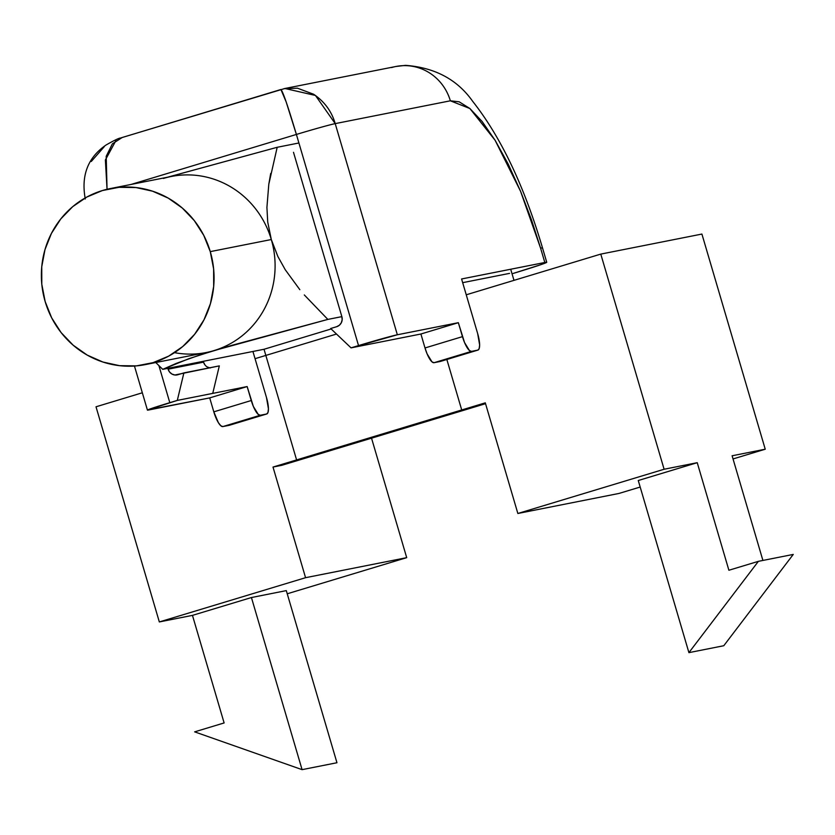 <?xml version="1.0" encoding="UTF-8"?>
<svg xmlns="http://www.w3.org/2000/svg" width="835" height="835" viewBox="0 0 835 835"><rect width="100%" height="100%" fill="white"/><g stroke="black" fill="none" stroke-linecap="round" stroke-linejoin="round"><path stroke-width="1.25" d="M270.707 173.419L268.797 184.264L266.918 207.445L267.722 222.037L271.302 239.541L210.274 251.627A89.742 86.214 78.8 0 1 145.165 364.634A89.742 86.214 78.8 0 1 45.163 301.571L51.687 317.885L61.132 332.612L73.146 345.179L87.247 355.115L102.914 362.035L119.52 365.667L136.449 365.876L153.045 362.661L168.66 356.138L182.708 346.556L194.638 334.282L204.001 319.795L210.43 303.648L213.676 286.468L213.624 268.901L210.274 251.627L203.74 235.324L194.294 220.597L182.291 208.03L168.179 198.093L152.523 191.173L135.907 187.541L118.977 187.322L102.392 190.547L86.767 197.07L72.718 206.652L60.788 218.927L51.426 233.414L44.996 249.55L41.75 266.741L41.802 284.307L45.163 301.571A89.742 86.214 78.8 0 1 110.272 188.574A89.742 86.214 78.8 0 1 210.274 251.627L271.302 239.541A89.742 86.214 -101.2 0 0 171.3 176.477A89.742 86.214 -101.2 0 0 163.41 178.45A89.742 86.214 78.8 0 1 271.302 239.541L267.722 222.037L266.918 207.445L268.797 184.264L277.189 147.294L167.397 177.25M305.453 458.164L296.592 459.918L461.713 409.975L470.564 408.221L305.453 458.164L470.564 408.221L461.713 409.975L446.85 359.488L461.713 409.975L296.592 459.918L264.027 349.27L296.592 459.918L305.453 458.164M327.842 319.408L213.739 350.669L188.835 358.706L162.731 369.352L155.769 362.526L162.731 369.352L264.027 349.27L331.151 328.969L264.027 349.27L162.731 369.352L176.467 363.308L198.824 355.334L231.712 345.377L327.842 319.408L341.859 316.632A8.141 7.818 78.8 0 1 336.662 326.704L339.354 325.243L341.285 322.811L342.162 319.784L341.859 316.632L293.502 152.325L341.859 316.632L327.842 319.408L304.305 294.943M277.189 147.294L298.909 142.983L277.189 147.294L167.397 177.26M510.707 269.235L513.984 280.362L510.707 269.235M271.302 239.541L277.867 256.481L285.267 269.757L299.838 289.682L285.267 269.757L277.867 256.481L271.302 239.541A89.742 86.214 -101.2 0 1 206.193 352.537L145.165 364.634M271.354 239.708A89.742 86.214 78.8 0 1 174.505 352.652M194.638 731.857L302.082 769.651L336.954 762.741L302.082 769.651L251.429 597.536L286.301 590.616L336.954 762.741L286.301 590.616L251.429 597.536L192.457 615.374L224.124 722.943L194.638 731.857L302.082 769.651L251.429 597.536L192.457 615.374L159.328 621.939L305.568 577.695L273.003 467.057L281.865 465.293L485.542 403.691L281.865 465.293L273.003 467.057L305.568 577.695L406.708 557.655L305.568 577.695L159.328 621.939L96.015 406.791L142.326 392.784L96.015 406.791L159.328 621.939L192.457 615.374L224.124 722.943L194.638 731.857M793.25 554.43L723.788 645.726L688.917 652.636L758.378 561.339L793.25 554.43L723.788 645.726L688.917 652.636L638.264 480.522L697.235 462.684L728.892 570.253L758.378 561.339L728.892 570.253L697.235 462.684L664.107 469.249L517.857 513.483L618.996 493.443L517.857 513.483L485.292 402.835L273.003 467.057L485.292 402.835L517.857 513.483L664.107 469.249L600.783 254.101L466.243 294.797L600.783 254.101L664.107 469.249L697.235 462.684L638.264 480.522L688.917 652.636L758.378 561.339L793.25 554.43M371.533 438.177L406.708 557.655L287.23 593.789L406.708 557.655L371.533 438.177M732.107 455.774L762.908 560.442L732.107 455.774L765.236 449.209L733.036 458.947L765.236 449.209L732.107 455.774M701.911 234.061L600.783 254.101L701.911 234.061L765.236 449.209L701.911 234.061M336.505 334.042L255.051 358.685L336.505 334.042M640.184 487.035L618.996 493.443L640.184 487.035M283.973 88.677L297.469 88.197L313.595 94.23C324.46 101.567 331.662 111.368 335.211 123.622L397.345 334.772L458.342 322.686L462.454 336.641L425.005 347.965L420.903 334.01L351.044 347.861L397.345 334.772L458.342 322.686L420.903 334.01L458.342 322.686L464.542 342.548L469.427 350.523L471.472 351.378L434.033 362.703L471.472 351.378L477.839 350.115L440.389 361.44L477.839 350.115L479.186 348.592L479.624 344.918L477.672 333.624L461.588 278.973L477.672 333.624A16.282 4.499 -106.8 0 1 477.954 350.084A16.282 4.499 -106.8 0 1 477.839 350.115L471.472 351.378A16.282 4.499 -106.8 0 1 462.454 336.641L425.005 347.965L420.903 334.01L351.044 347.861L358.539 345.586L296.394 134.445L358.539 345.586A32.565 0.845 -16.4 0 1 397.345 334.772L335.211 123.622A32.565 0.845 163.6 0 0 296.394 134.445L131.011 184.462L296.394 134.445L286.144 101.88L280.915 89.502C282.762 91.119 287.918 106.108 296.394 134.445A32.565 0.845 -16.4 0 1 335.211 123.622L315.442 95.451L284.912 88.489L121.388 137.733C120.198 138.746 122.254 135.74 106.055 145.008C87.863 157.533 80.943 175.517 85.285 198.97M280.915 89.502L122.15 137.524L112.381 143.829L106.202 156.312L107.047 189.284L105.377 159.986L115.961 140.468M229.207 425.318L222.841 426.581L220.795 425.735L218.363 422.635L213.812 411.843L209.71 397.898L147.607 409.964L177.302 400.414L183.888 372.911L177.897 374.727A8.141 7.818 78.8 0 1 168.106 369.185L169.557 372.003L171.927 374.038L174.859 374.998L219.323 365.887L212.737 393.389L247.15 386.563L209.71 397.898L247.15 386.563L253.349 406.426L258.234 414.4L260.28 415.256L222.841 426.581L260.28 415.256L266.647 413.993L229.207 425.318L266.647 413.993L267.993 412.469L268.432 408.806L266.48 397.502L252.932 351.472L266.48 397.502A16.282 4.499 -106.8 0 1 266.762 413.962A16.282 4.499 -106.8 0 1 266.647 413.993L260.28 415.256A16.282 4.499 -106.8 0 1 251.262 400.518L213.812 411.843L209.71 397.898L148.713 409.985A32.565 0.845 -16.4 0 1 147.43 410.11A32.565 0.845 -16.4 0 1 169.808 402.679L177.302 400.414L212.737 393.389L219.323 365.887L183.888 372.911L177.302 400.414L247.15 386.563L251.262 400.518L213.812 411.843A16.282 4.499 73.2 0 0 222.841 426.581L229.207 425.318A16.282 4.499 73.2 0 0 229.322 425.286A16.282 4.499 73.2 0 0 229.437 425.255M351.044 347.861L330.67 328.51L336.662 326.704L330.67 328.51L351.044 347.861M122.15 137.524L121.388 137.733M391.636 67.551A48.847 46.927 78.8 0 1 396.322 66.403A48.847 46.927 78.8 0 1 450.357 100.805L335.211 123.622L450.357 100.805A48.847 46.927 -101.2 0 0 395.926 66.487L284.787 88.51M91.276 161.479L104.302 146.626M169.808 402.679L158.911 365.647L169.808 402.679M210.284 367.974L207.362 367.014M204.993 364.978L203.542 362.16A8.141 7.818 -101.2 0 0 209.481 367.838M168.106 369.185L203.542 362.16L168.106 369.185L167.856 368.329L168.106 369.185M440.389 361.44L434.033 362.703L431.987 361.847L427.102 353.873L425.005 347.965A16.282 4.499 73.2 0 0 434.033 362.703L440.389 361.44A16.282 4.499 73.2 0 0 440.515 361.409A16.282 4.499 73.2 0 0 440.63 361.367M395.926 66.487L405.539 65.349C434.993 67.604 457.382 79.596 472.683 101.338C500.948 137.17 524.223 186.048 542.52 247.964A48.847 1.273 163.6 0 0 540.6 248.162L531.498 219.897L520.57 191.298L508.233 164.151L495.134 140.322L482.077 121.451L469.886 108.529L459.177 101.807L450.357 100.805L469.886 108.529L495.134 140.322L520.57 191.298L540.6 248.162A48.847 1.273 -16.4 0 1 542.52 247.985M546.737 262.284A48.847 1.273 -16.4 0 0 544.817 262.482L540.6 248.162L544.817 262.482L461.588 278.973L544.817 262.482L546.476 262.503L541.049 264.601L513.16 273.442A48.847 1.273 -16.4 0 0 546.737 262.284L542.52 247.964M509.58 273.369L462.673 282.668L509.58 273.369M171.3 176.477L110.272 188.574M147.43 410.1L134.456 366.033M229.322 425.286L266.762 413.962M440.515 361.409L477.954 350.084"/></g></svg>
